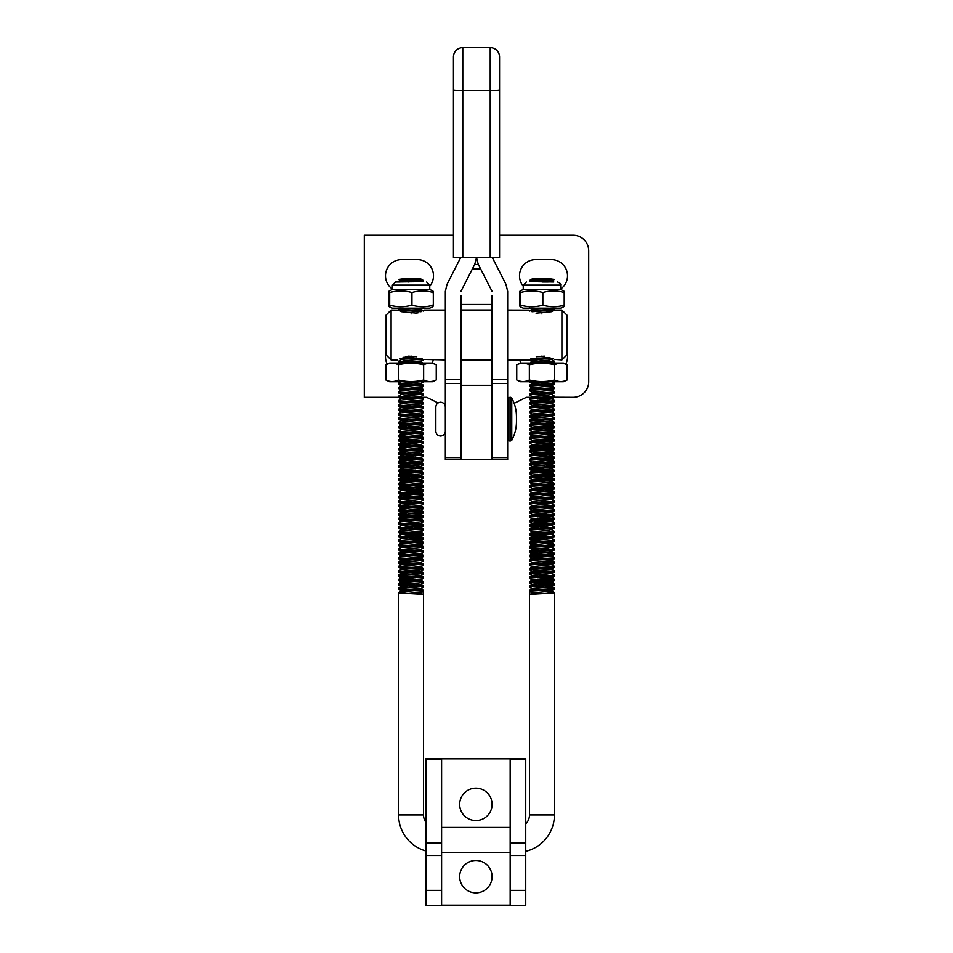<?xml version="1.0" encoding="UTF-8"?>
<svg xmlns="http://www.w3.org/2000/svg" width="953" height="953" viewBox="0 0 953 953"><rect width="100%" height="100%" fill="white"/><g stroke="black" fill="none" stroke-linecap="round" stroke-linejoin="round"><path stroke-width="1.43" d="M398.58 814.97L423.513 814.97L423.513 590.312C424.359 589.609 397.889 588.883 398.58 588.132L398.58 589.252C397.854 589.967 422.608 590.669 423.442 591.36L423.442 594.612C422.608 593.91 397.854 593.219 398.58 592.504L398.58 814.97A37.405 37.405 0 0 0 426.015 851.017M423.513 814.97A12.472 12.472 0 0 0 426.015 822.451M525.746 851.339A37.405 37.405 0 0 0 554.42 814.97L554.42 592.504L546.176 591.646M525.746 823.868A12.472 12.472 0 0 0 529.487 814.97L529.487 590.312L532.632 588.513L551.525 586.607L554.42 584.88L553.991 583.593L533.275 582.152M554.42 584.88C555.111 585.63 528.641 586.357 529.487 587.072L532.382 588.787M529.487 587.072L529.534 585.892L532.632 584.153L551.525 582.235L554.36 580.591L554.36 579.341L546.176 578.566M554.42 589.252C555.146 589.967 530.392 590.669 529.558 591.36L532.358 592.98L551.525 590.967L554.42 589.252L553.991 587.965L533.275 586.512M554.42 580.52C555.111 581.27 528.641 581.997 529.487 582.7L532.382 584.415M529.487 582.7L529.534 581.521L532.632 579.793L551.525 577.875L554.42 576.16L554.36 574.981L551.537 573.337M554.42 576.16C555.111 576.899 528.641 577.625 529.487 578.34L532.382 580.055M537.683 579.198L550.62 579.972M529.487 578.34L529.534 577.161L532.632 575.421L551.525 573.515L554.42 571.8L554.36 570.621L551.537 568.977L532.632 571.061L529.487 572.86C528.641 572.157 555.111 571.431 554.42 570.68M554.42 571.8C555.111 572.539 528.641 573.265 529.487 573.98L532.382 575.695M537.683 574.826L550.62 575.612M529.487 573.98L529.487 572.86M529.487 569.62L529.487 568.5C528.641 567.785 555.111 567.059 554.42 566.32L554.42 567.428C555.111 568.179 528.641 568.905 529.487 569.62L532.382 571.335M537.683 570.466L550.62 571.24M529.487 565.248L529.487 564.14C528.641 563.426 555.111 562.699 554.42 561.96L554.42 563.068C555.111 563.819 528.641 564.545 529.487 565.248L532.382 566.964M554.42 566.32L551.537 564.617L532.632 566.701L529.487 568.5M529.487 560.888L529.487 559.78C528.641 559.066 555.111 558.339 554.42 557.588L554.42 558.708C555.111 559.447 528.641 560.173 529.487 560.888L532.382 562.604M554.42 561.96L546.176 561.103M529.487 556.528L529.487 555.408C528.641 554.706 555.111 553.979 554.42 553.228L554.42 554.348C555.111 555.087 528.641 555.813 529.487 556.528L532.382 558.244M554.42 557.588L551.537 555.885M546.176 556.743L533.275 555.968M529.487 552.156L529.487 551.048C528.641 550.334 555.111 549.607 554.42 548.868L554.42 549.976C555.111 550.727 528.641 551.453 529.487 552.156L537.683 553.014M554.42 553.228L546.176 552.383M529.487 547.796L529.487 546.688C528.641 545.974 555.111 545.247 554.42 544.508L554.42 545.616C555.111 546.355 528.641 547.082 529.487 547.796L537.683 548.654M554.42 548.868L551.537 547.153M529.487 543.436L529.487 542.317C528.641 541.614 555.111 540.887 554.42 540.137L554.42 541.256C555.111 541.995 528.641 542.722 529.487 543.436L537.683 544.282M554.42 544.508L546.176 543.651M529.487 539.076L529.487 537.957C528.641 537.242 555.111 536.515 554.42 535.777L554.42 536.884C555.111 537.635 528.641 538.362 529.487 539.076L537.683 539.922M554.42 540.137L551.537 538.433M546.176 539.291L533.275 538.516M529.487 534.704L529.487 533.597C528.641 532.882 555.111 532.155 554.42 531.417L554.42 532.524C555.111 533.275 528.641 534.002 529.487 534.704L537.683 535.562M554.42 535.777L551.537 534.073M546.176 534.931L533.275 534.156M529.487 530.344L529.487 529.237C528.641 528.522 555.111 527.795 554.42 527.045L554.42 528.165C555.111 528.903 528.641 529.63 529.487 530.344L532.382 532.06L529.487 533.597M554.42 531.417L551.537 529.701M529.487 525.985L529.487 524.865C528.641 524.162 555.111 523.435 554.42 522.685L554.42 523.805C555.111 524.543 528.641 525.27 529.487 525.985L550.62 527.617M554.42 527.045L551.537 525.341M546.176 526.199L533.275 525.425M529.487 521.613L529.487 520.505C528.641 519.79 555.111 519.063 554.42 518.325L554.42 519.433C555.111 520.183 528.641 520.91 529.487 521.613L532.382 523.34L537.718 524.019M537.683 522.47L550.62 523.245M554.42 522.685L551.537 520.981M546.176 521.839L533.275 521.065M529.487 517.253L529.487 516.145C528.641 515.43 555.111 514.703 554.42 513.965L554.42 515.073C555.111 515.811 528.641 516.538 529.487 517.253L532.382 518.968L537.718 519.659M537.683 518.11L550.62 518.885M554.42 518.325L551.537 516.609M529.487 512.893L529.487 511.773C528.641 511.07 555.111 510.343 554.42 509.593L554.42 510.713C555.111 511.451 528.641 512.178 529.487 512.893L532.382 514.608L537.718 515.299M537.683 513.738L550.62 514.525M554.42 513.965L551.537 512.249L532.382 514.608M529.487 508.533L529.487 507.413C528.641 506.71 555.111 505.972 554.42 505.233L554.42 506.341C555.111 507.091 528.641 507.818 529.487 508.533L532.382 510.248L529.487 511.773M554.42 509.593L551.537 507.889M529.487 504.161L529.487 503.053C528.641 502.338 555.111 501.612 554.42 500.873L554.42 501.981C555.111 502.731 528.641 503.458 529.487 504.161L532.382 505.876M554.42 505.233L551.537 503.529L532.632 505.614L529.487 507.413M529.487 499.801L529.487 498.693C528.641 497.978 555.111 497.252 554.42 496.501L554.42 497.621C555.111 498.359 528.641 499.086 529.487 499.801L532.382 501.516L537.718 502.207M554.42 500.873L551.537 499.158L532.632 501.254L529.487 503.053M529.487 495.441L529.487 494.321C528.641 493.618 555.111 492.892 554.42 492.141L554.42 493.261C555.111 493.999 528.641 494.726 529.487 495.441L532.382 497.156L537.718 497.835M554.42 496.501L551.537 494.798L532.382 497.156M529.487 491.069L529.487 489.961C528.641 489.246 555.111 488.52 554.42 487.781L554.42 488.889C555.111 489.639 528.641 490.366 529.487 491.069L532.382 492.796L537.718 493.475M554.42 492.141L546.176 491.295M529.487 486.709L529.487 485.601C528.641 484.886 555.111 484.16 554.42 483.421L554.42 484.529C555.111 485.28 528.641 486.006 529.487 486.709L532.382 488.424L529.487 489.961M537.683 487.567L550.62 488.341M554.42 487.781L546.176 486.935M529.487 482.349L529.487 481.229C528.641 480.526 555.111 479.8 554.42 479.049L554.42 480.169C555.111 480.908 528.641 481.634 529.487 482.349L532.382 484.064L529.487 485.601M554.42 483.421L546.176 482.563M529.487 477.989L529.487 476.869C528.641 476.166 555.111 475.44 554.42 474.689L554.42 475.809C555.111 476.548 528.641 477.274 529.487 477.989L532.382 479.704M537.683 478.835L550.62 479.621M554.42 479.049L546.176 478.203M529.487 473.617L529.487 472.509C528.641 471.795 555.111 471.068 554.42 470.329L554.42 471.437C555.111 472.188 528.641 472.914 529.487 473.617L532.382 475.333M537.683 474.475L550.62 475.249M554.42 474.689L546.176 473.844M529.487 469.257L529.487 468.149C528.641 467.435 555.111 466.708 554.42 465.969L554.42 467.077C555.111 467.816 528.641 468.542 529.487 469.257L550.62 470.889M554.42 470.329L533.275 468.709M529.487 464.897L529.487 463.777C528.641 463.075 555.111 462.348 554.42 461.597L554.42 462.717C555.111 463.456 528.641 464.182 529.487 464.897L532.382 466.613M554.42 465.969L546.176 465.112M529.487 460.537L529.487 459.417C528.641 458.703 555.111 457.976 554.42 457.237L554.42 458.345C555.111 459.096 528.641 459.822 529.487 460.537L532.382 462.253M554.42 461.597L546.176 460.752M529.487 456.165L529.487 455.057C528.641 454.343 555.111 453.616 554.42 452.878L554.42 453.985C555.111 454.736 528.641 455.463 529.487 456.165L532.382 457.881M554.42 457.237L546.176 456.392M529.487 451.805L529.487 450.698C528.641 449.983 555.111 449.256 554.42 448.506L554.42 449.625C555.111 450.364 528.641 451.091 529.487 451.805L532.382 453.521M537.683 452.651L550.62 453.437M554.42 452.878L546.176 452.02M529.487 447.445L529.487 446.326C528.641 445.623 555.111 444.896 554.42 444.146L554.42 445.265C555.111 446.004 528.641 446.731 529.487 447.445L532.382 449.161M537.683 448.291L550.62 449.077M554.42 448.506L533.275 446.886M529.487 443.074L529.487 441.966C528.641 441.251 555.111 440.524 554.42 439.786L554.42 440.894C555.111 441.644 528.641 442.371 529.487 443.074L532.382 444.801M554.42 444.146L533.275 442.526M529.487 438.714L529.487 437.606C528.641 436.891 555.111 436.164 554.42 435.426L554.42 436.534C555.111 437.272 528.641 437.999 529.487 438.714L532.382 440.429M554.42 439.786L546.176 438.94M529.487 434.354L529.487 433.234C528.641 432.531 555.111 431.804 554.42 431.054L554.42 432.174C555.111 432.912 528.641 433.639 529.487 434.354L532.382 436.069L537.718 436.748M554.42 435.426L546.176 434.568M529.487 429.994L529.487 428.874C528.641 428.159 555.111 427.432 554.42 426.694L554.42 427.802C555.111 428.552 528.641 429.279 529.487 429.994L532.382 431.709M554.42 431.054L546.176 430.208M529.487 425.622L529.487 424.514C528.641 423.799 555.111 423.072 554.42 422.334L554.42 423.442C555.111 424.192 528.641 424.919 529.487 425.622L532.382 427.337L537.718 428.028M554.42 426.694L546.176 425.848M529.487 421.262L529.487 420.154C528.641 419.439 555.111 418.712 554.42 417.962L554.42 419.082C555.111 419.82 528.641 420.547 529.487 421.262L532.382 422.977M554.42 422.334L533.275 420.714M529.487 416.902L529.487 415.782C528.641 415.079 555.111 414.352 554.42 413.602L554.42 414.722C555.111 415.46 528.641 416.187 529.487 416.902L537.683 417.748M554.42 417.962L551.537 416.258M529.487 412.53L529.487 411.422C528.641 410.707 555.111 409.981 554.42 409.242L554.42 410.35C555.111 411.1 528.641 411.827 529.487 412.53L532.382 414.257L529.487 415.782M554.42 413.602L551.537 411.899M529.487 408.17L529.487 407.062C528.641 406.347 555.111 405.621 554.42 404.882L554.42 405.99C555.111 406.728 528.641 407.467 529.487 408.17L532.382 409.885L529.487 411.422M554.42 409.242L551.537 407.527M529.487 403.81L529.487 402.69C528.641 401.987 555.111 401.261 554.42 400.51L554.42 401.63C555.111 402.369 528.641 403.095 529.487 403.81L532.382 405.525M554.42 404.882L551.537 403.167M529.487 399.45L529.487 398.33C528.641 397.627 555.111 396.889 554.42 396.15L554.42 397.258C555.111 398.009 528.641 398.735 529.487 399.45L532.382 401.165L529.487 402.69M537.683 400.296L550.62 401.082M554.42 400.51L551.537 398.807M529.487 395.078L529.487 393.97C528.641 393.255 555.111 392.529 554.42 391.79L554.42 392.898C555.111 393.649 528.641 394.375 529.487 395.078L532.382 396.793M554.42 396.15L551.537 394.447M529.487 390.718L529.487 389.61C528.641 388.895 555.111 388.169 554.42 387.418L554.42 388.538C555.111 389.277 528.641 390.003 529.487 390.718L532.382 392.433L537.718 393.124M554.42 391.79L551.537 390.075M529.487 386.358L529.487 385.238C528.641 384.536 555.111 383.809 554.42 383.058L554.42 384.178C555.111 384.917 528.641 385.643 529.487 386.358L532.382 388.074L537.718 388.753M554.42 387.418L551.537 385.715M530.285 381.748L537.683 382.844M554.42 383.058L551.537 381.355M552.264 358.423L529.904 359.996L537.683 361.032M529.487 360.174L529.487 359.448M553.276 363.057L554.42 361.247L551.537 359.531M536.944 356.613L537.683 356.66M531.226 308.2L537.683 308.665M546.212 310.845L551.525 311.714L554.36 310.07L554.36 308.82L548.833 308.2M544.115 282.017L551.525 281.171L554.42 279.455C555.111 280.194 528.641 280.921 529.487 281.635L553.812 282.017M529.487 281.635L529.534 280.456L532.215 278.907M529.558 591.36L529.558 594.612C530.392 593.91 555.146 593.219 554.42 592.504M529.487 590.312C528.641 589.609 555.111 588.883 554.42 588.132M529.487 585.952C528.641 585.249 555.111 584.511 554.42 583.772M529.487 581.592C528.641 580.877 555.111 580.151 554.42 579.412M529.487 577.232C528.641 576.517 555.111 575.791 554.42 575.04M554.42 567.428L551.525 569.144M554.42 563.068L551.525 564.784M529.487 564.14L532.632 562.341L548.773 560.888L554.42 558.708M529.487 559.78L532.632 557.97L551.525 556.064L554.42 554.348M529.487 555.408L532.632 553.61L548.773 552.156L554.42 549.976M529.487 551.048L532.632 549.25L548.773 547.796L554.42 545.616M529.487 546.688L532.632 544.89L551.525 542.972L554.42 541.256M529.487 542.317L532.382 540.792L529.546 539.136M554.42 536.884L551.525 538.612L532.37 540.613M529.487 537.957L532.37 536.253L537.718 537.111M554.42 532.524L551.525 534.24L532.37 536.253M554.42 528.165L548.773 530.344L532.37 531.881M529.487 529.237L532.37 527.521L537.718 528.379M554.42 523.805L551.525 525.52L532.37 527.521M529.487 524.865L532.382 523.34M554.42 519.433L551.525 521.148L532.37 523.161M529.487 520.505L532.382 518.968M554.42 515.073L551.525 516.788L532.37 518.801M529.487 516.145L532.37 514.429M554.42 510.713L551.525 512.428M554.42 506.341L551.525 508.068L532.37 510.069M554.42 501.981L551.525 503.696M554.42 497.621L551.525 499.336M529.487 498.693L532.37 496.978M554.42 493.261L551.525 494.976M529.487 494.321L532.382 492.796M554.42 488.889L551.525 490.604L532.37 492.618M554.42 484.529L551.525 486.244L532.37 488.258M554.42 480.169L548.773 482.349L532.37 483.886M529.487 481.229L532.632 479.43L551.525 477.524L554.42 475.809M529.487 476.869L532.632 475.07L548.773 473.617L554.42 471.437M529.487 472.509L532.632 470.711L548.773 469.257L554.42 467.077M529.487 468.149L532.632 466.351L551.525 464.433L554.42 462.717M529.487 463.777L532.632 461.979L551.525 460.073L554.42 458.345M529.487 459.417L532.632 457.619L548.773 456.165L554.42 453.985M529.487 455.057L532.632 453.259L548.773 451.805L554.42 449.625M529.487 450.698L532.632 448.887L551.525 446.981L554.42 445.265M529.487 446.326L532.632 444.527L548.773 443.074L554.42 440.894M529.487 441.966L532.632 440.167L548.773 438.714L554.42 436.534M529.487 437.606L532.382 436.069M554.42 432.174L551.525 433.889L532.37 435.89M529.487 433.234L532.632 431.435L551.525 429.529L554.42 427.802M529.487 428.874L532.632 427.075L548.773 425.622L554.42 423.442M529.487 424.514L532.632 422.715L548.773 421.262L554.42 419.082M529.487 420.154L532.632 418.343L551.525 416.437L554.42 414.722M554.42 410.35L551.525 412.065L532.37 414.079M554.42 405.99L551.525 407.705L532.37 409.719M529.487 407.062L532.632 405.263L548.773 403.81L554.42 401.63M554.42 397.258L573.11 397.341A15.582 15.582 0 0 0 588.704 381.748L588.704 250.853A15.582 15.582 0 0 0 573.11 235.272L499.563 235.272M529.487 398.33L532.632 396.531L548.773 395.078L554.42 392.898M529.487 393.97L532.382 392.433M554.42 388.538L551.525 390.253L532.37 392.267M529.487 389.61L532.632 387.8L551.525 385.894L554.42 384.178M529.487 385.238L532.37 383.535L537.718 384.393M554.36 362.426L548.654 363.057M531.345 363.057L554.42 361.247M530.94 358.733L549.929 357.494M554.36 310.07L532 311.738M529.487 311.071C528.641 310.356 555.111 309.63 554.42 308.879M554.42 279.455L550.608 278.907L529.487 280.527M398.58 592.504L406.824 591.646M423.513 587.072L423.513 585.952C424.359 585.249 397.889 584.511 398.58 583.772L398.58 584.88C397.889 585.63 424.359 586.357 423.513 587.072L420.618 588.787M398.58 588.132L419.725 586.512M423.513 582.7L423.513 581.592C424.359 580.877 397.889 580.151 398.58 579.412L398.58 580.52C397.889 581.27 424.359 581.997 423.513 582.7L420.618 584.415M415.317 583.558L402.38 584.332M398.58 583.772L406.824 582.926M423.513 578.34L423.513 577.232C424.359 576.517 397.889 575.791 398.58 575.04L398.58 576.16C397.889 576.899 424.359 577.625 423.513 578.34L420.618 580.055M415.317 579.198L402.38 579.972M398.58 579.412L406.824 578.566M423.513 573.98L423.513 572.86C424.359 572.157 397.889 571.431 398.58 570.68L398.58 571.8C397.889 572.539 424.359 573.265 423.513 573.98L420.618 575.695M398.58 575.04L406.824 574.194M423.513 569.62L423.513 568.5C424.359 567.785 397.889 567.059 398.58 566.32L398.58 567.428C397.889 568.179 424.359 568.905 423.513 569.62L420.618 571.335M415.317 570.466L402.38 571.24M398.58 570.68L401.463 568.977M423.513 565.248L423.513 564.14C424.359 563.426 397.889 562.699 398.58 561.96L398.58 563.068C397.889 563.819 424.359 564.545 423.513 565.248L420.618 566.964M398.58 566.32L401.463 564.617L420.368 566.701L423.513 568.5M423.513 560.888L423.513 559.78C424.359 559.066 397.889 558.339 398.58 557.588L398.58 558.708C397.889 559.447 424.359 560.173 423.513 560.888L420.618 562.604M398.58 561.96L406.824 561.103M423.513 556.528L423.513 555.408C424.359 554.706 397.889 553.979 398.58 553.228L398.58 554.348C397.889 555.087 424.359 555.813 423.513 556.528L420.618 558.244M398.58 557.588L401.463 555.885M423.513 552.156L423.513 551.048C424.359 550.334 397.889 549.607 398.58 548.868L398.58 549.976C397.889 550.727 424.359 551.453 423.513 552.156L420.618 553.884M398.58 553.228L406.824 552.383M423.513 547.796L423.513 546.688C424.359 545.974 397.889 545.247 398.58 544.508L398.58 545.616C397.889 546.355 424.359 547.082 423.513 547.796L420.618 549.512M398.58 548.868L401.463 547.153L420.368 549.25L423.513 551.048M423.513 543.436L423.513 542.317C424.359 541.614 397.889 540.887 398.58 540.137L398.58 541.256C397.889 541.995 424.359 542.722 423.513 543.436L415.317 544.282M398.58 544.508L401.463 542.793M423.513 539.076L423.513 537.957C424.359 537.242 397.889 536.515 398.58 535.777L398.58 536.884C397.889 537.635 424.359 538.362 423.513 539.076L415.317 539.922M398.58 540.137L401.463 538.433M423.513 534.704L423.513 533.597C424.359 532.882 397.889 532.155 398.58 531.417L398.58 532.524C397.889 533.275 424.359 534.002 423.513 534.704L402.38 536.336M398.58 535.777L401.463 534.073M406.824 534.931L419.725 534.156M398.58 528.165C397.889 528.903 424.359 529.63 423.513 530.344L420.618 532.06L401.475 529.88L398.58 528.165L398.64 526.985L401.463 525.341M398.58 531.417L401.463 529.701M423.513 530.344L423.466 529.165L420.63 527.521L415.282 528.379M423.513 525.985L423.513 524.865C424.359 524.162 397.889 523.435 398.58 522.685L398.58 523.805C397.889 524.543 424.359 525.27 423.513 525.985L402.38 527.617M423.513 521.613L423.513 520.505C424.359 519.79 397.889 519.063 398.58 518.325L398.58 519.433C397.889 520.183 424.359 520.91 423.513 521.613L420.618 523.34L415.282 524.019M398.58 522.685L401.463 520.981M423.513 517.253L423.513 516.145C424.359 515.43 397.889 514.703 398.58 513.965L398.58 515.073C397.889 515.811 424.359 516.538 423.513 517.253L415.317 518.11M398.58 518.325L419.725 516.705M423.513 512.893L423.513 511.773C424.359 511.07 397.889 510.343 398.58 509.593L398.58 510.713C397.889 511.451 424.359 512.178 423.513 512.893L415.317 513.738M398.58 513.965L406.824 513.107M423.513 508.533L423.513 507.413C424.359 506.71 397.889 505.972 398.58 505.233L398.58 506.341C397.889 507.091 424.359 507.818 423.513 508.533L420.618 510.248L415.282 510.927M398.58 509.593L406.824 508.747M423.513 504.161L423.513 503.053C424.359 502.338 397.889 501.612 398.58 500.873L398.58 501.981C397.889 502.731 424.359 503.458 423.513 504.161L420.618 505.876L415.282 506.567M398.58 505.233L401.463 503.529M423.513 499.801L423.513 498.693C424.359 497.978 397.889 497.252 398.58 496.501L398.58 497.621C397.889 498.359 424.359 499.086 423.513 499.801L420.618 501.516L415.282 502.207M398.58 500.873L401.463 499.158L420.618 501.516M423.513 495.441L423.513 494.321C424.359 493.618 397.889 492.892 398.58 492.141L398.58 493.261C397.889 493.999 424.359 494.726 423.513 495.441L420.618 497.156L415.282 497.835M415.317 496.287L402.38 497.073M398.58 496.501L401.463 494.798L420.618 497.156M423.513 491.069L423.513 489.961C424.359 489.246 397.889 488.52 398.58 487.781L398.58 488.889C397.889 489.639 424.359 490.366 423.513 491.069L402.38 492.701M398.58 492.141L401.463 490.438L420.368 492.522L423.513 494.321M423.513 486.709L423.513 485.601C424.359 484.886 397.889 484.16 398.58 483.421L398.58 484.529C397.889 485.28 424.359 486.006 423.513 486.709L402.38 488.341M398.58 487.781L406.824 486.935M423.513 482.349L423.513 481.229C424.359 480.526 397.889 479.8 398.58 479.049L398.58 480.169C397.889 480.908 424.359 481.634 423.513 482.349L420.618 484.064M398.58 483.421L406.824 482.563M423.513 477.989L423.513 476.869C424.359 476.166 397.889 475.44 398.58 474.689L398.58 475.809C397.889 476.548 424.359 477.274 423.513 477.989L420.618 479.704M415.317 478.835L402.38 479.621M398.58 479.049L406.824 478.203M423.513 473.617L423.513 472.509C424.359 471.795 397.889 471.068 398.58 470.329L398.58 471.437C397.889 472.188 424.359 472.914 423.513 473.617L420.618 475.333M415.317 474.475L402.38 475.249M398.58 474.689L406.824 473.844M423.513 469.257L423.513 468.149C424.359 467.435 397.889 466.708 398.58 465.969L398.58 467.077C397.889 467.816 424.359 468.542 423.513 469.257L420.618 470.973L415.282 471.664M415.317 470.115L402.38 470.889M398.58 470.329L406.824 469.484M423.513 464.897L423.513 463.777C424.359 463.075 397.889 462.348 398.58 461.597L398.58 462.717C397.889 463.456 424.359 464.182 423.513 464.897L420.618 466.613M415.317 465.743L402.38 466.529M398.58 465.969L406.824 465.112M423.513 460.537L423.513 459.417C424.359 458.703 397.889 457.976 398.58 457.237L398.58 458.345C397.889 459.096 424.359 459.822 423.513 460.537L420.618 462.253M398.58 461.597L406.824 460.752M423.513 456.165L423.513 455.057C424.359 454.343 397.889 453.616 398.58 452.878L398.58 453.985C397.889 454.736 424.359 455.463 423.513 456.165L420.618 457.881M415.317 457.023L402.38 457.797M398.58 457.237L406.824 456.392M423.513 451.805L423.513 450.698C424.359 449.983 397.889 449.256 398.58 448.506L398.58 449.625C397.889 450.364 424.359 451.091 423.513 451.805L420.618 453.521M398.58 452.878L406.824 452.02M423.513 447.445L423.513 446.326C424.359 445.623 397.889 444.896 398.58 444.146L398.58 445.265C397.889 446.004 424.359 446.731 423.513 447.445L420.618 449.161M398.58 448.506L406.824 447.66M423.513 443.074L423.513 441.966C424.359 441.251 397.889 440.524 398.58 439.786L398.58 440.894C397.889 441.644 424.359 442.371 423.513 443.074L420.618 444.801M398.58 444.146L419.725 442.526M423.513 438.714L423.513 437.606C424.359 436.891 397.889 436.164 398.58 435.426L398.58 436.534C397.889 437.272 424.359 437.999 423.513 438.714L420.618 440.429M398.58 439.786L406.824 438.94M423.513 434.354L423.513 433.234C424.359 432.531 397.889 431.804 398.58 431.054L398.58 432.174C397.889 432.912 424.359 433.639 423.513 434.354L420.618 436.069L415.282 436.748M398.58 435.426L406.824 434.568M398.58 427.802C397.889 428.552 424.359 429.279 423.513 429.994L420.618 431.709L401.475 429.529L398.64 427.873L398.64 426.634L406.824 425.848M398.58 431.054L401.463 429.35M423.513 429.994L423.466 428.814L420.368 427.075L401.475 425.157L398.58 423.442L398.64 422.262L401.463 420.618M398.58 423.442C397.889 424.192 424.359 424.919 423.513 425.622L420.618 427.337M423.513 425.622L423.466 424.442L420.368 422.715L401.475 420.797L398.58 419.082L398.64 417.902L401.463 416.258M398.58 419.082C397.889 419.82 424.359 420.547 423.513 421.262L420.618 422.977M423.513 421.262L423.466 420.082L420.368 418.343L401.475 416.437L398.58 414.722L398.64 413.542L401.463 411.899M398.58 414.722C397.889 415.46 424.359 416.187 423.513 416.902L420.618 418.617M423.513 416.902L423.466 415.722L420.368 413.983L401.475 412.065L398.58 410.35L398.64 409.171L401.463 407.527M398.58 410.35C397.889 411.1 424.359 411.827 423.513 412.53L420.618 414.257M423.513 412.53L423.466 411.362L420.63 409.719L415.282 410.576M423.513 408.17L423.513 407.062C424.359 406.347 397.889 405.621 398.58 404.882L398.58 405.99C397.889 406.728 424.359 407.467 423.513 408.17L420.618 409.885M423.513 403.81L423.513 402.69C424.359 401.987 397.889 401.261 398.58 400.51L398.58 401.63C397.889 402.369 424.359 403.095 423.513 403.81L420.618 405.525M398.58 404.882L401.463 403.167M423.513 399.45L423.513 398.33C424.359 397.627 397.889 396.889 398.58 396.15L398.58 397.258C397.889 398.009 424.359 398.735 423.513 399.45L420.618 401.165L415.282 401.844M398.58 400.51L401.463 398.807M423.513 395.078L423.513 393.97C424.359 393.255 397.889 392.529 398.58 391.79L398.58 392.898C397.889 393.649 424.359 394.375 423.513 395.078L420.618 396.793L415.282 397.484M398.58 396.15L401.463 394.447M398.58 388.538C397.889 389.277 424.359 390.003 423.513 390.718L420.618 392.433L401.475 390.253L398.58 388.538L398.64 387.359L401.463 385.715M398.58 391.79L401.463 390.075M423.513 390.718L423.466 389.539L420.63 387.895L415.282 388.753M423.513 386.358L423.513 385.238C424.359 384.536 397.889 383.809 398.58 383.058L398.58 384.178C397.889 384.917 424.359 385.643 423.513 386.358L420.618 388.074M422.715 381.748L423.454 382.058L420.618 383.714M398.58 383.058L401.463 381.355M400.736 358.423L423.096 359.996L420.618 361.89M404.346 363.057L398.58 362.354L398.64 361.175L401.463 359.531M423.513 360.174L423.513 359.448L445.337 359.936M415.317 356.66L403.453 357.363M417.998 312.858L415.317 313.037M403.369 312.62L406.824 312.405M421.774 308.2L415.317 308.665M421 311.738L398.64 310.07L398.58 308.879L399.7 308.2M423.513 281.635L423.513 280.527L402.392 278.907L398.58 279.455C397.889 280.194 424.359 280.921 423.513 281.635L395.471 282.017L399.7 282.017L401.32 281.075M398.58 584.88L401.475 586.607L420.368 588.513L423.513 590.312M423.513 585.952L420.368 584.153L401.475 582.235L406.788 581.378M398.58 580.52L401.475 582.235M423.513 581.592L420.368 579.793L401.463 577.697L398.64 579.341M398.58 576.16L401.475 577.875M423.513 577.232L420.368 575.421L401.475 573.515L398.58 571.8M423.513 572.86L420.368 571.061L404.227 569.608L398.58 567.428M398.58 563.068L401.475 564.784M423.513 564.14L420.368 562.341L401.463 560.245L398.64 561.889M398.58 558.708L401.475 560.424M423.513 559.78L420.368 557.97L401.475 556.064L398.58 554.348M423.513 555.408L420.368 553.61L401.463 551.525L398.64 553.169M398.58 549.976L401.475 551.692M398.58 545.616L401.475 547.332M423.513 546.688L420.368 544.89L401.475 542.972L398.58 541.256M423.513 542.317L420.63 540.613L415.282 541.471M398.58 536.884L401.475 538.612L420.63 540.613M423.513 537.957L420.63 536.253L415.282 537.111M398.58 532.524L401.475 534.24L420.63 536.253M423.513 533.597L420.63 531.881M423.513 529.237C424.359 528.522 397.889 527.795 398.58 527.045M398.58 523.805L401.475 525.52L420.63 527.521M423.513 524.865L420.618 523.34M398.58 519.433L401.475 521.148L420.63 523.161M423.513 520.505L420.63 518.801L415.282 519.659M398.58 515.073L401.475 516.788L420.63 518.801M423.513 516.145L420.63 514.429L415.282 515.299M398.58 510.713L401.475 512.428L420.63 514.429M423.513 511.773L420.618 510.248M398.58 506.341L401.475 508.068L420.63 510.069M423.513 507.413L420.618 505.876M398.58 501.981L401.475 503.696L420.63 505.709M423.513 503.053L420.63 501.338M398.58 497.621L401.475 499.336M423.513 498.693L420.63 496.978M398.58 493.261L401.475 494.976M398.58 488.889L401.475 490.604M423.513 489.961L420.368 488.162L401.475 486.244L406.788 485.387M398.58 484.529L401.475 486.244M423.513 485.601L420.368 483.802L401.475 481.884L406.788 481.015M398.58 480.169L401.475 481.884M423.513 481.229L420.368 479.43L401.463 477.346L398.64 478.99M398.58 475.809L401.475 477.524M423.513 476.869L420.368 475.07L401.475 473.153L406.788 472.295M398.58 471.437L401.475 473.153M423.513 472.509L420.368 470.711L404.227 469.257L398.58 467.077M423.513 468.149L420.368 466.351L401.463 464.254L398.64 465.898M398.58 462.717L401.475 464.433M423.513 463.777L420.368 461.979L401.475 460.073L398.58 458.345M423.513 459.417L420.368 457.619L404.227 456.165L398.58 453.985M423.513 455.057L420.368 453.259L404.227 451.805L398.58 449.625M423.513 450.698L420.368 448.887L401.475 446.981L398.58 445.265M423.513 446.326L420.368 444.527L404.227 443.074L398.58 440.894M423.513 441.966L420.368 440.167L404.227 438.714L398.58 436.534M423.513 437.606L420.618 436.069M398.58 432.174L401.475 433.889L420.63 435.89M423.513 433.234L420.63 431.53M423.513 428.874C424.359 428.159 397.889 427.432 398.58 426.694M423.513 424.514C424.359 423.799 397.889 423.072 398.58 422.334M423.513 420.154C424.359 419.439 397.889 418.712 398.58 417.962M423.513 415.782C424.359 415.079 397.889 414.352 398.58 413.602M423.513 411.422C424.359 410.707 397.889 409.981 398.58 409.242M398.58 405.99L401.475 407.705L420.63 409.719M423.513 407.062L420.368 405.263L404.227 403.81L398.58 401.63M423.513 402.69L420.618 401.165M398.58 397.258L401.475 398.985L420.63 400.987M423.513 398.33L420.368 396.531L404.227 395.078L398.58 392.898M423.513 393.97L420.63 392.267M423.513 389.61C424.359 388.895 397.889 388.169 398.58 387.418M398.58 384.178L401.475 385.894L420.63 387.895M423.513 385.238L420.368 383.44L402.321 381.748M421.655 363.057L398.58 361.247M422.06 358.733L403.071 357.494M423.513 311.071C424.359 310.356 397.889 309.63 398.58 308.879M398.58 279.455L401.475 281.171L408.885 282.017M423.513 280.527L420.785 278.907M398.58 589.252L401.475 590.967L420.63 592.98L423.442 591.36M532.298 278.907L550.608 278.907M420.702 278.907L402.392 278.907M532.37 592.98L529.582 594.601M546.212 280.301L551.537 280.992M544.115 308.2L532.632 309.26L529.534 311M551.525 311.714L536.062 313.168M544.413 356.172L536.253 356.791M553.085 358.793L548.773 360.174L532.632 361.628L529.534 363.355M550.679 381.748L532.37 383.535M554.36 397.33L551.525 398.985L532.37 400.987M529.546 469.329L532.382 470.973L537.718 471.664M554.36 474.63L551.525 473.153M554.36 478.99L551.525 477.524M554.36 483.35L551.525 481.884M546.212 485.387L551.525 486.244M546.212 494.107L551.537 494.798M546.212 498.467L551.537 499.158M554.36 553.169L551.525 551.692M546.212 577.006L551.525 577.875M546.212 581.378L551.525 582.235M406.788 280.301L401.463 280.992M408.885 308.2L420.368 309.26L423.466 311M423.454 307.89L420.618 309.534L415.282 310.213M398.64 310.07L401.475 311.714L416.938 313.168M408.587 356.172L416.747 356.791M399.915 358.804L404.227 360.174L420.368 361.628L423.466 363.355M406.788 441.751L401.725 442.347L398.64 444.086M406.788 489.747L401.463 490.438M406.788 572.646L401.725 573.241L398.64 574.981M423.418 594.601L420.642 592.98M520.124 306.747L523.245 308.2L560.65 308.2L563.783 306.747M563.306 305.174C563.604 307.247 563.902 307.247 564.2 305.174C557.136 307.247 550.012 307.247 542.841 305.174C535.431 307.247 528.01 307.247 520.588 305.174C520.302 307.247 520.004 307.247 519.695 305.174C520.004 307.247 520.302 307.247 520.588 305.174L520.588 292.523C528.01 290.451 535.431 290.451 542.841 292.523L542.841 305.174M557.529 282.017C559.995 282.91 561.031 283.946 560.65 285.138L523.245 285.138L523.245 289.498L560.65 289.498L563.783 290.963M542.841 292.523C549.905 290.462 557.029 290.462 564.2 292.523C563.902 290.462 563.604 290.462 563.306 292.523M548.189 282.017L542.662 282.017M519.695 292.523C519.993 290.462 520.29 290.462 520.588 292.523C520.29 290.462 519.993 290.462 519.695 292.523L519.695 305.174M564.2 292.523L564.2 305.174M567.142 380.009C562.913 382.082 558.708 382.082 554.551 380.009C546.152 382.082 537.754 382.082 529.356 380.009C525.127 382.082 520.922 382.082 516.752 380.009L520.493 381.748L563.402 381.748L567.142 380.009L567.142 364.796C562.973 362.724 558.78 362.724 554.551 364.796C546.152 362.724 537.754 362.724 529.356 364.796C525.186 362.724 520.981 362.724 516.752 364.796L520.493 363.057L563.402 363.057L567.142 364.796M542.066 363.057L550.536 363.057M554.551 380.009L554.551 364.796M529.356 380.009L529.356 364.796M516.752 380.009L516.752 364.796M436.248 380.009C432.019 382.082 427.814 382.082 423.644 380.009C415.246 382.082 406.848 382.082 398.449 380.009C394.22 382.082 390.027 382.082 385.858 380.009L389.598 381.748L432.507 381.748L436.248 380.009L436.248 364.796C432.078 362.724 427.873 362.724 423.644 364.796C415.246 362.724 406.848 362.724 398.449 364.796C394.292 362.724 390.087 362.724 385.858 364.796L389.598 363.057L432.507 363.057L436.248 364.796M411.172 363.057L419.642 363.057M423.644 380.009L423.644 364.796M398.449 380.009L398.449 364.796M385.858 380.009L385.858 364.796M387.252 364.153A16.201 16.201 0 0 1 386.12 352.372M392.35 289.021A16.201 16.201 0 0 1 401.701 259.585L417.283 259.585A16.201 16.201 0 0 1 429.755 286.138M519.814 359.936A16.201 16.201 0 0 0 520.755 363.057M560.65 289.021A16.201 16.201 0 0 0 551.299 259.585L535.717 259.585A16.201 16.201 0 0 0 523.245 286.138M398.652 397.341L364.296 397.341L364.296 235.272L453.437 235.272M421.857 397.341L426.634 397.341L438.082 402.952M433.186 359.936A16.201 16.201 0 0 1 432.245 363.057M460.633 257.644L447.04 284.292L445.337 291.38L445.337 459.668L460.918 459.668L460.918 295.466M492.367 257.644L505.96 284.292L507.663 291.38L507.663 459.668L492.082 459.668L492.082 295.466M565.748 364.153A16.201 16.201 0 0 0 566.88 352.372M531.143 397.341L526.366 397.341L514.144 403.333M389.217 306.747L392.35 308.2L429.755 308.2L432.876 306.747M432.412 305.174C432.698 307.247 432.996 307.247 433.305 305.174C426.229 307.247 419.117 307.247 411.946 305.174C404.525 307.247 397.115 307.247 389.694 305.174C389.396 307.247 389.098 307.247 388.8 305.174C389.098 307.247 389.396 307.247 389.694 305.174L389.694 292.523C397.115 290.451 404.525 290.451 411.946 292.523L411.946 305.174M426.634 282.017L429.755 285.138L392.35 285.138L392.35 289.498L429.755 289.498L432.876 290.963M411.946 292.523C419.01 290.462 426.134 290.462 433.305 292.523C433.007 290.462 432.71 290.462 432.412 292.523M388.8 292.523C389.098 290.462 389.396 290.462 389.694 292.523C389.396 290.462 389.098 290.462 388.8 292.523L388.8 305.174M433.305 292.523L433.305 305.174M408.229 356.219L405.871 356.66M411.053 356.029C393.768 360.341 393.768 360.341 411.053 356.029C428.338 360.341 428.338 360.341 411.053 356.029M411.053 313.978C393.768 309.665 393.768 309.665 411.053 313.978C428.338 309.665 428.338 309.665 411.053 313.978M391.099 310.07L391.099 359.936L386.12 354.945L386.12 315.062L391.099 310.07L397.758 310.13M397.913 310.213L398.58 310.559M541.947 356.029C524.674 360.341 524.674 360.341 541.947 356.029C559.232 360.341 559.232 360.341 541.947 356.029M541.947 313.978C524.674 309.665 524.674 309.665 541.947 313.978C559.232 309.665 559.232 309.665 541.947 313.978M507.663 310.07L528.653 310.13M528.82 310.213L529.487 310.559M561.901 310.07L566.88 315.062L566.88 354.945L561.901 359.936L561.901 310.07L555.349 310.07M561.901 359.936L554.324 359.4M475.881 820.581A16.201 16.201 0 0 1 459.668 804.368A16.201 16.201 0 0 1 475.881 788.167A16.201 16.201 0 0 1 492.082 804.368A16.201 16.201 0 0 1 475.881 820.581M475.881 892.878A16.201 16.201 0 0 1 459.668 876.677A16.201 16.201 0 0 1 475.881 860.476A16.201 16.201 0 0 1 492.082 876.677A16.201 16.201 0 0 1 475.881 892.878M525.746 759.279L510.165 759.279L510.165 758.671L525.746 758.671L525.746 855.484L510.165 855.484L510.165 905.171L441.596 905.171L441.596 855.484L426.015 855.484L426.015 905.35L438.475 905.35M441.596 855.484L441.596 758.671L426.015 758.671L426.015 855.484M510.165 758.862L441.596 758.862M510.165 759.279L510.165 855.484M525.746 855.484L525.746 905.35L426.015 905.35M525.746 905.35L513.274 905.35M490.211 257.655L490.211 47.65A9.351 9.351 0 0 1 499.563 57.001L499.563 257.524L490.211 257.655L453.437 257.524L453.437 57.001A9.351 9.351 0 0 1 462.789 47.65L462.789 257.655M492.082 291.368L478.203 264.16L476.512 257.548L474.797 264.16L460.918 291.368M554.42 814.97L529.487 814.97M460.918 385.31L492.082 385.31M460.918 310.023L492.082 310.023M460.918 304.472L492.082 304.472M472.319 269.02L480.681 269.02M474.57 264.612L478.43 264.612M510.665 397.341L510.665 440.965L508.914 440.965L508.914 397.341L511.761 397.997L511.761 440.31C514.87 434.461 516.443 428.219 516.466 421.583L516.466 420.225L516.466 421.583M441.596 843.143L426.015 843.143M441.596 759.279L426.015 759.279M441.596 890.388L426.015 890.388M525.746 843.143L510.165 843.143M525.746 890.388L510.165 890.388M507.663 379.699L492.082 379.699M507.663 383.44L492.082 383.44M507.663 457.643L492.082 457.643M499.563 89.832A9.351 0.703 0 0 1 490.211 90.535L462.789 90.535A9.351 0.703 0 0 1 453.437 89.832M445.337 379.699L460.918 379.699M445.337 383.44L460.918 383.44M445.337 457.643L460.918 457.643M441.596 827.43L510.165 827.43M441.596 852.363L510.165 852.363M531.607 593.421L532.37 592.969M551.68 281.075L553.3 282.017M553.3 308.2L554.36 308.82M551.537 420.618L554.36 422.262M551.537 424.99L554.36 426.634M551.537 429.35L554.36 430.994M551.537 433.71L554.36 435.354M551.537 438.07L554.36 439.714M551.537 442.442L554.36 444.086M551.537 446.802L554.36 448.446M551.537 451.162L554.36 452.806M551.537 455.534L554.36 457.166M551.537 459.894L554.36 461.538M551.537 464.254L554.36 465.898M551.537 468.614L554.36 470.258M551.537 486.078L554.36 487.71M551.537 490.438L554.36 492.082M551.537 542.793L554.36 544.437M551.537 560.245L554.36 561.889M551.537 577.697L554.36 579.341M551.537 582.069L554.36 583.712M551.537 586.429L554.36 588.072M551.537 590.789L554.36 592.432M532.382 309.534L529.546 307.89M532.382 361.89L529.546 360.246M532.382 383.714L529.546 382.058M532.382 418.617L529.546 416.973M532.382 527.7L529.546 526.056M532.382 536.42L529.546 534.776M532.382 545.152L529.546 543.508M532.382 549.512L529.546 547.868M532.382 553.884L529.546 552.228M398.64 592.432L401.463 590.789M398.64 588.072L401.463 586.429M398.64 583.712L401.463 582.069M398.64 518.253L401.463 516.609M398.64 513.893L401.463 512.249M398.64 509.533L401.463 507.889M398.64 487.71L401.463 486.078M398.64 483.35L401.463 481.706M398.64 474.63L401.463 472.986M398.64 470.258L401.463 468.614M398.64 461.538L401.463 459.894M398.64 457.166L401.463 455.534M398.64 452.806L401.463 451.162M398.64 448.446L401.463 446.802M398.64 439.714L401.463 438.07M398.64 435.354L401.463 433.71M398.64 426.634L401.463 424.99M420.63 592.969L421.393 593.421M398.64 362.426L399.724 363.057M423.454 486.78L420.618 488.424M423.454 491.14L420.618 492.796M423.454 512.964L420.618 514.608M423.454 517.324L420.618 518.968M423.454 526.056L420.618 527.7M423.454 534.776L420.618 536.42M423.454 539.136L420.618 540.792M423.454 543.508L420.618 545.152M560.65 285.138L560.65 289.498M523.245 285.138L526.366 282.017M523.245 289.498L520.124 290.963M460.918 459.668L492.082 459.668M445.337 431.304C445.051 434.199 443.467 435.783 440.584 436.057C437.701 435.783 436.117 434.199 435.831 431.304L435.831 407.002C436.117 404.108 437.701 402.535 440.584 402.249C443.467 402.535 445.051 404.108 445.337 407.002M435.831 424.49L435.831 431.304M510.665 440.965L511.761 440.31M508.914 440.965L507.663 439.726M508.914 397.341L507.663 398.58M516.466 418.093L516.466 416.723C516.443 410.1 514.87 403.846 511.761 397.997M516.466 420.225L516.466 416.723M429.755 285.138L429.755 289.498M392.35 285.138L395.471 282.017M392.35 289.498L389.217 290.963M528.546 359.936L507.663 359.936M492.082 359.936L460.918 359.936M397.651 359.936L391.099 359.936M492.082 310.07L460.918 310.07M445.337 310.07L424.454 310.07M490.211 47.65L462.789 47.65"/></g></svg>
